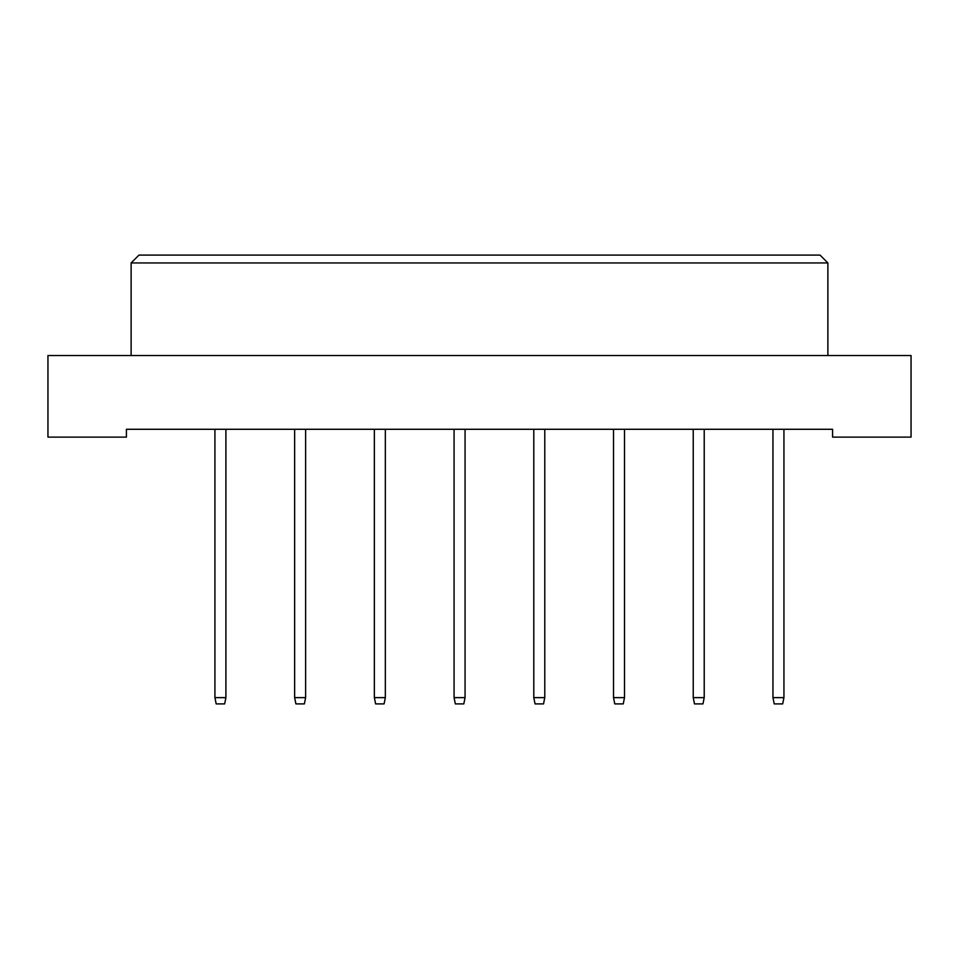 <?xml version="1.0" encoding="UTF-8"?>
<svg xmlns="http://www.w3.org/2000/svg" width="959" height="959" viewBox="0 0 959 959"><rect width="100%" height="100%" fill="white"/><g stroke="black" fill="none" stroke-linecap="round" stroke-linejoin="round"><path stroke-width="1.44" d="M832.592 437.124L911.05 437.124L911.05 355.525L47.95 355.525L47.95 437.124L126.408 437.124L126.408 429.284L832.592 429.284L832.592 437.124M827.881 355.525L827.881 262.946L131.119 262.946L131.119 355.525M131.119 262.946L138.971 255.094L820.029 255.094L827.881 262.946M225.904 429.284L225.904 697.625L224.646 703.906L216.171 703.906L214.924 697.625L214.924 429.284M214.924 697.625L225.904 697.625M305.621 429.284L305.621 697.625L304.375 703.906L295.899 703.906L294.641 697.625L294.641 429.284M294.641 697.625L305.621 697.625M385.338 429.284L385.338 697.625L384.091 703.906L375.616 703.906L374.358 697.625L374.358 429.284M374.358 697.625L385.338 697.625M465.067 429.284L465.067 697.625L463.808 703.906L455.333 703.906L454.075 697.625L454.075 429.284M454.075 697.625L465.067 697.625M544.784 429.284L544.784 697.625L543.525 703.906L535.05 703.906L533.791 697.625L533.791 429.284M533.791 697.625L544.784 697.625M624.501 429.284L624.501 697.625L623.242 703.906L614.767 703.906L613.52 697.625L613.52 429.284M613.52 697.625L624.501 697.625M704.218 429.284L704.218 697.625L702.959 703.906L694.496 703.906L693.237 697.625L693.237 429.284M693.237 697.625L704.218 697.625M783.935 429.284L783.935 697.625L782.688 703.906L774.213 703.906L772.954 697.625L772.954 429.284M772.954 697.625L783.935 697.625"/></g></svg>
